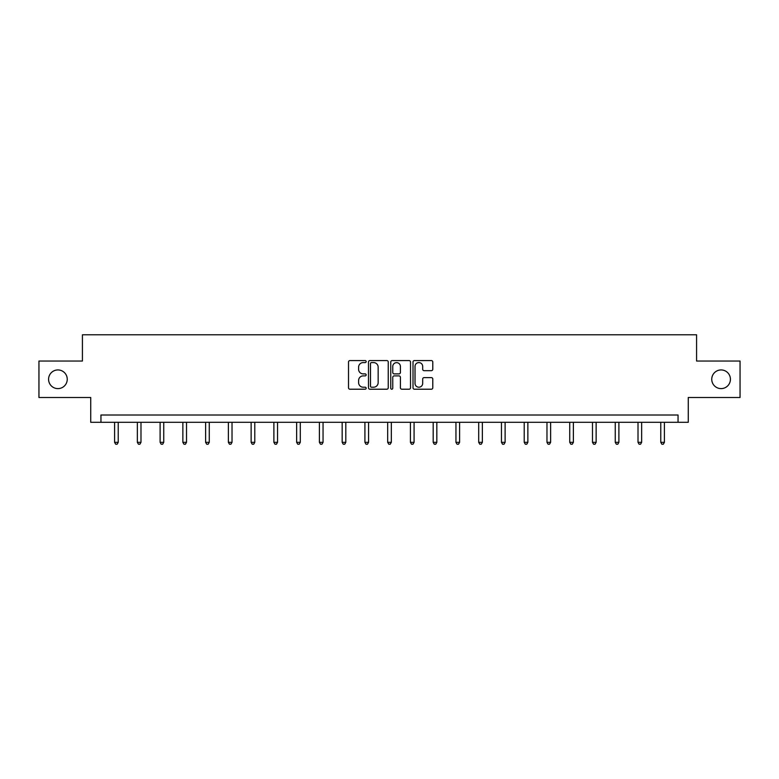 <?xml version="1.0" encoding="UTF-8"?>
<svg xmlns="http://www.w3.org/2000/svg" width="779" height="779" viewBox="0 0 779 779"><rect width="100%" height="100%" fill="white"/><g stroke="black" fill="none" stroke-linecap="round" stroke-linejoin="round"><path stroke-width="1.17" d="M366.159 361.583A1.003 1.003 0 0 0 365.156 360.58L349.946 360.58A1.431 1.431 0 0 0 348.515 362.011L348.515 387.786A1.431 1.431 0 0 0 349.946 389.218L365.156 389.218A1.003 1.003 0 0 0 366.159 388.215A1.003 1.003 0 0 0 365.156 387.212L363.189 387.212A4.586 4.586 0 0 1 358.603 382.625L358.603 380.483A4.586 4.586 0 0 1 363.189 375.897L365.156 375.897A1.003 1.003 0 0 0 366.159 374.894A1.003 1.003 0 0 0 365.156 373.891L363.189 373.891A4.586 4.586 0 0 1 358.603 369.314L358.603 367.162A4.586 4.586 0 0 1 363.189 362.586L365.156 362.586A1.003 1.003 0 0 0 366.159 361.583M711.753 379.276A9.338 9.338 0 0 0 721.081 388.614A9.338 9.338 0 0 0 730.42 379.276A9.338 9.338 0 0 0 721.081 369.937A9.338 9.338 0 0 0 711.753 379.276M48.58 379.276A9.338 9.338 0 0 0 57.919 388.614A9.338 9.338 0 0 0 67.247 379.276A9.338 9.338 0 0 0 57.919 369.937A9.338 9.338 0 0 0 48.58 379.276M431.352 370.677A1.431 1.431 0 0 0 432.783 369.246L432.783 362.011A1.431 1.431 0 0 0 431.352 360.58L414.447 360.58A1.431 1.431 0 0 0 413.016 362.011L413.016 387.786A1.431 1.431 0 0 0 414.447 389.218L431.352 389.218A1.431 1.431 0 0 0 432.783 387.786L432.783 379.052A1.431 1.431 0 0 0 431.352 377.62L424.117 377.62A1.431 1.431 0 0 0 422.685 379.052L422.685 383.385A3.827 3.827 0 0 1 418.859 387.212A3.827 3.827 0 0 1 415.022 383.385L415.022 366.412A3.827 3.827 0 0 1 418.859 362.586A3.827 3.827 0 0 1 422.685 366.412L422.685 369.246A1.431 1.431 0 0 0 424.117 370.677L431.352 370.677M678.051 422.306L688.266 422.306L688.266 397.504L740.05 397.504L740.05 361.037L696.582 361.037L696.582 334.785L82.418 334.785L82.418 361.037L38.95 361.037L38.95 397.504L90.734 397.504L90.734 422.306L678.051 422.306L678.051 415.012L100.949 415.012L100.949 422.306M388.244 362.011A1.431 1.431 0 0 0 386.812 360.58L369.918 360.58A1.431 1.431 0 0 0 368.486 362.011L368.486 387.786A1.431 1.431 0 0 0 369.918 389.218L386.812 389.218A1.431 1.431 0 0 0 388.244 387.786L388.244 362.011M392.188 360.58L409.082 360.58A1.431 1.431 0 0 1 410.514 362.011L410.514 387.786A1.431 1.431 0 0 1 409.082 389.218L401.847 389.218A1.431 1.431 0 0 1 400.416 387.786L400.416 377.328A1.431 1.431 0 0 0 398.984 375.897L394.193 375.897A1.431 1.431 0 0 0 392.762 377.328L392.762 388.215A1.003 1.003 0 0 1 391.759 389.218A1.003 1.003 0 0 1 390.756 388.215L390.756 362.011A1.431 1.431 0 0 1 392.188 360.58M371.495 362.586A1.003 1.003 0 0 0 370.492 363.589L370.492 386.209A1.003 1.003 0 0 0 371.495 387.212L373.569 387.212A4.586 4.586 0 0 0 378.156 382.625L378.156 367.162A4.586 4.586 0 0 0 373.569 362.586L371.495 362.586M400.416 366.481A3.827 3.827 0 0 0 396.589 362.654A3.827 3.827 0 0 0 392.762 366.481L392.762 372.459A1.431 1.431 0 0 0 394.193 373.891L398.984 373.891A1.431 1.431 0 0 0 400.416 372.459L400.416 366.481M114.591 422.306L114.591 442.326L118.233 442.326L118.233 422.306M118.233 442.326L117.142 444.215L115.681 444.215L114.591 442.326M137.347 422.306L137.347 442.326L140.989 442.326L140.989 422.306M140.989 442.326L139.899 444.215L138.438 444.215L137.347 442.326M160.104 422.306L160.104 442.326L163.746 442.326L163.746 422.306M163.746 442.326L162.655 444.215L161.195 444.215L160.104 442.326M182.861 422.306L182.861 442.326L186.512 442.326L186.512 422.306M186.512 442.326L185.412 444.215L183.951 444.215L182.861 442.326M205.617 422.306L205.617 442.326L209.269 442.326L209.269 422.306M209.269 442.326L208.168 444.215L206.708 444.215L205.617 442.326M228.374 422.306L228.374 442.326L232.025 442.326L232.025 422.306M232.025 442.326L230.925 444.215L229.474 444.215L228.374 442.326M251.13 422.306L251.13 442.326L254.782 442.326L254.782 422.306M254.782 442.326L253.681 444.215L252.23 444.215L251.13 442.326M273.887 422.306L273.887 442.326L277.538 442.326L277.538 422.306M277.538 442.326L276.448 444.215L274.987 444.215L273.887 442.326M296.643 422.306L296.643 442.326L300.295 442.326L300.295 422.306M300.295 442.326L299.204 444.215L297.744 444.215L296.643 442.326M319.4 422.306L319.4 442.326L323.051 442.326L323.051 422.306M323.051 442.326L321.961 444.215L320.5 444.215L319.4 442.326M342.166 422.306L342.166 442.326L345.808 442.326L345.808 422.306M345.808 442.326L344.717 444.215L343.257 444.215L342.166 442.326M364.923 422.306L364.923 442.326L368.564 442.326L368.564 422.306M368.564 442.326L367.474 444.215L366.013 444.215L364.923 442.326M387.679 422.306L387.679 442.326L391.321 442.326L391.321 422.306M391.321 442.326L390.23 444.215L388.77 444.215L387.679 442.326M410.436 422.306L410.436 442.326L414.077 442.326L414.077 422.306M414.077 442.326L412.987 444.215L411.526 444.215L410.436 442.326M433.192 422.306L433.192 442.326L436.834 442.326L436.834 422.306M436.834 442.326L435.743 444.215L434.283 444.215L433.192 442.326M455.949 422.306L455.949 442.326L459.6 442.326L459.6 422.306M459.6 442.326L458.5 444.215L457.039 444.215L455.949 442.326M478.705 422.306L478.705 442.326L482.357 442.326L482.357 422.306M482.357 442.326L481.256 444.215L479.796 444.215L478.705 442.326M501.462 422.306L501.462 442.326L505.113 442.326L505.113 422.306M505.113 442.326L504.013 444.215L502.552 444.215L501.462 442.326M524.218 422.306L524.218 442.326L527.87 442.326L527.87 422.306M527.87 442.326L526.77 444.215L525.319 444.215L524.218 442.326M546.975 422.306L546.975 442.326L550.626 442.326L550.626 422.306M550.626 442.326L549.526 444.215L548.075 444.215L546.975 442.326M569.731 422.306L569.731 442.326L573.383 442.326L573.383 422.306M573.383 442.326L572.292 444.215L570.832 444.215L569.731 442.326M592.488 422.306L592.488 442.326L596.139 442.326L596.139 422.306M596.139 442.326L595.049 444.215L593.588 444.215L592.488 442.326M615.254 422.306L615.254 442.326L618.896 442.326L618.896 422.306M618.896 442.326L617.805 444.215L616.345 444.215L615.254 442.326M638.011 422.306L638.011 442.326L641.653 442.326L641.653 422.306M641.653 442.326L640.562 444.215L639.101 444.215L638.011 442.326M660.767 422.306L660.767 442.326L664.409 442.326L664.409 422.306M664.409 442.326L663.319 444.215L661.858 444.215L660.767 442.326"/></g></svg>
